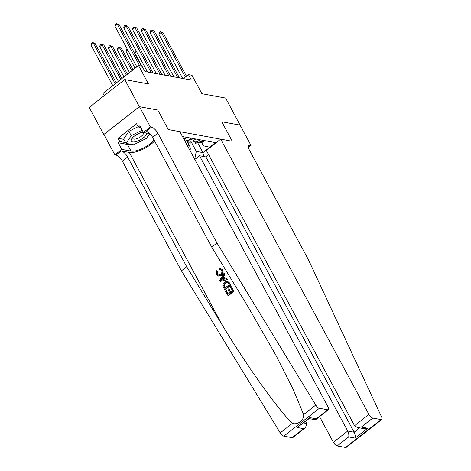 <?xml version="1.0" encoding="UTF-8"?>
<svg xmlns="http://www.w3.org/2000/svg" width="471" height="471" viewBox="0 0 471 471"><rect width="100%" height="100%" fill="white"/><g stroke="black" fill="none" stroke-linecap="round" stroke-linejoin="round"><path stroke-width="0.71" d="M103.779 134.506L139.463 106.681L157.779 110.037L139.322 106.658L103.779 134.506L89.19 107.412L124.733 79.564L148.459 83.909L138.539 65.487L102.996 93.335L104.232 95.625M240.122 125.215L225.621 98.05L201.894 93.705L191.974 75.278L188.459 74.636L183.407 78.592M139.322 106.658L124.733 79.564M138.539 65.487L142.054 66.128L144.974 71.551L191.373 80.052L188.459 74.636M240.21 125.145L221.759 121.765L232.262 141.271L168.282 129.549L179.845 131.668L328.075 406.95A3.98 1.554 51.9 0 1 328.417 409.699A3.98 1.554 51.9 0 1 327.716 409.817L319.385 408.292L283.842 436.14A3.98 1.554 -128.1 0 1 280.21 432.902L181.435 270.843L122.348 161.111A6.629 2.591 51.9 0 0 115.913 155.047L114.859 154.853L103.92 134.529M182.483 136.561L215.394 142.595L209.583 147.146L210.319 147.282M195.524 158.874L194.529 158.939M157.779 110.037L168.282 129.549L157.779 110.037M209.583 147.146L203.407 145.822L201.635 142.53M197.42 142.301L202.972 152.616L209.883 147.199M186.522 140.305L189.625 146.069A5.305 4.469 100.4 0 1 190.013 150.555M190.743 141.076L196.295 151.391L202.972 152.616L203.619 156.502M186.905 137.373L185.333 138.604A5.305 4.469 100.4 0 1 183.978 139.339M191.12 138.144L189.554 139.375A5.305 4.469 100.4 0 1 186.263 140.252A5.305 4.469 100.4 0 1 184.273 139.228M195.689 138.98L194.123 140.211A5.305 4.469 100.4 0 1 190.832 141.094L186.263 140.252M199.91 139.757L198.344 140.982A5.305 4.469 100.4 0 1 195.053 141.865A5.305 4.469 100.4 0 1 193.063 140.841M194.788 158.739L196.295 151.391M204.479 140.594L202.913 141.824A5.305 4.469 100.4 0 1 199.622 142.701L195.053 141.865M139.604 65.681L117.32 24.298L119.081 24.622L141.359 66.005M136.814 66.841L114.918 26.182L117.32 24.298L116.366 23.55L119.081 24.622M114.918 26.182L115.407 24.304L116.366 23.55M116.313 82.902L95.06 43.438L93.305 43.114L90.903 44.998L112.799 85.657M90.903 44.998L91.392 43.12L92.351 42.366L93.305 43.114L115.195 83.773M92.351 42.366L95.06 43.438M233.928 291.178L231.055 286.368L233.928 291.178A17.268 6.417 151.7 0 1 228.164 295.694L225.379 291.049L226.463 290.607L228.282 293.992M230.814 292.008L229.177 288.97L228.618 288.87L230.454 292.285L232.45 290.725L230.39 286.892L231.055 286.368M224.614 289.636L224.932 289.689A17.268 6.417 151.7 0 0 230.696 285.173L229.442 282.847L227.31 281.146L229.124 282.788L230.378 285.12L224.614 289.636L222.883 286.197L222.783 284.926L224.59 282.064L227.31 281.146M222.583 269.93L220.534 268.476L222.583 269.93C223.584 272.073 223.213 273.875 221.464 275.341L218.721 276.153L216.372 274.522L216.701 270.707L217.896 271.584L217.472 274.122L217.06 274.045L218.309 275.064L220.404 274.322C221.794 273.345 222.212 272.067 221.658 270.484L220.505 269.553L219.233 269.789L219.774 269.889M181.435 270.843L186.693 266.721L127.606 156.99A6.629 2.591 51.9 0 0 121.177 150.926L129.295 152.416A17.268 6.417 151.7 0 0 154.565 140.976M186.693 266.721L222.288 325.125C247.163 366.297 277.796 409.275 292.338 423.4C297.654 425.272 304.454 419.944 303.624 414.557L293.268 389.57L275.941 355.305L247.316 305.52L211.72 247.116L152.633 137.385A6.629 2.591 51.9 0 0 146.198 131.321L151.462 127.199L150.402 127.005L139.463 106.681M220.204 281.44L227.676 279.562L226.834 278.532L227.358 279.503L220.204 281.44L219.645 280.404L224.019 273.31L224.543 274.281L223.166 276.406L224.661 279.179L226.834 278.532M225.067 279.062L223.696 276.506L224.861 274.34L224.019 273.31M211.72 247.116L216.978 242.995L157.891 133.264A6.629 2.591 51.9 0 0 151.462 127.199M292.167 437.665L303.648 428.669L305.514 427.639L292.874 437.547A3.98 1.554 -128.1 0 1 292.167 437.665L283.842 436.14M303.624 414.557L315.753 405.054L216.978 242.995M131.238 144.326A14.913 5.54 -28.3 0 1 127.411 144.414L118.239 142.731L119.775 141.53L125.61 142.595M140.741 127.447L138.315 126.999L136.561 123.749L118.021 138.274L119.775 141.53M138.315 126.999L139.852 125.798L143.437 132.463L150.402 127.005M114.859 154.853L121.824 149.395L131.003 151.079A14.913 5.54 151.7 0 0 153.94 139.81M118.239 142.731L121.824 149.395M305.691 421.315L306.892 423.547L305.514 427.639M149.819 133.629L143.437 132.463M315.753 405.054A3.98 1.554 51.9 0 0 319.385 408.292M149.913 133.729A14.913 5.54 -28.3 0 1 148.436 135.377M118.021 138.274L123.855 139.345M303.648 428.669L297.254 427.497L309.376 418.431L309.836 417.642L316.235 418.813L315.217 419.738L309.129 418.625M216.701 270.707L217.896 271.584M217.367 271.484L217.06 274.045M222.277 269.871C223.195 271.991 222.736 273.781 220.899 275.235L221.464 275.341M220.899 275.235L218.297 276.077M219.233 269.789L218.927 268.723L220.534 268.476M221.894 280.01L223.849 279.427L222.653 277.207L220.587 280.398L221.894 280.01M227.358 279.503L227.676 279.562M223.166 276.406L223.696 276.506M224.543 274.281L224.861 274.34M221.476 279.026L222.006 279.12L223.207 277.307M229.218 284.72L227.263 282.164L225.073 282.989L223.619 285.709L224.785 288.193L229.218 284.72M230.378 285.12L230.696 285.173M229.124 282.788L229.442 282.847M225.073 282.989L225.638 283.095L224.049 285.791L223.619 285.709M224.078 286.874L224.496 286.951L224.049 285.791M225.05 287.987L224.496 286.951M226.045 290.53L228.017 294.198L229.789 292.809L227.952 289.388L228.618 288.87M233.61 291.119L227.846 295.635M319.562 416.635L333.374 442.287L347.739 431.036L354.133 432.207L359.656 427.88M208.677 154.753L205.909 156.92L199.51 155.748L347.739 431.036C348.746 433.161 349.07 435.127 348.717 436.929L337.236 445.925L345.567 447.45L381.11 419.602A3.98 1.554 51.9 0 0 381.81 419.478A3.98 1.554 51.9 0 0 381.663 417.129L308.446 259.757L249.359 150.025A6.629 2.591 -128.1 0 1 248.788 145.451A6.629 2.591 -128.1 0 1 249.96 145.251L251.014 145.439L240.069 125.121L221.759 121.765L232.262 141.271L220.693 139.151L206.333 150.408L354.557 425.69L368.923 414.439A3.98 1.554 51.9 0 0 372.779 418.077L381.11 419.602M199.51 155.748L194.8 159.439M251.014 145.439L248.388 147.494M220.693 139.151L368.923 414.439M381.81 419.478L346.267 447.332A3.98 1.554 -128.1 0 1 345.567 447.45M337.236 445.925A3.98 1.554 -128.1 0 1 333.374 442.287M205.909 156.92L354.133 432.207C355.14 434.333 355.47 436.299 355.11 438.101L348.717 436.929M372.779 418.077L361.298 427.067L357.377 427.462L354.557 425.69M361.298 427.067L367.698 428.245L363.777 428.639L357.377 427.462M151.309 72.711L126.11 25.911L127.865 26.229L153.069 73.034M147.523 72.016L123.708 27.789L126.11 25.911L125.156 25.163L127.865 26.229M123.708 27.789L124.197 25.911L125.156 25.163M160.099 74.324L134.894 27.518L136.655 27.842L161.853 74.642M156.307 73.629L132.492 29.402L134.894 27.518L133.947 26.77L136.655 27.842M132.492 29.402L132.987 27.524L133.947 26.77M168.883 75.931L143.684 29.131L145.445 29.449L170.643 76.255M165.097 75.236L141.282 31.009L143.684 29.131L142.731 28.384L145.445 29.449M141.282 31.009L141.771 29.131L142.731 28.384M121.883 78.539L103.85 45.045L102.089 44.727L99.693 46.605L118.368 81.295M99.693 46.605L100.182 44.727L101.141 43.98L102.089 44.727L120.77 79.411M101.141 43.98L103.85 45.045M127.453 74.171L112.64 46.658L110.879 46.335L108.477 48.219L123.938 76.926M108.477 48.219L108.966 46.341L109.926 45.587L110.879 46.335L126.34 75.048M109.926 45.587L112.64 46.658M133.022 69.808L121.424 48.266L119.669 47.948L117.267 49.826L129.507 72.563M117.267 49.826L117.756 47.948L118.716 47.2L119.669 47.948L131.909 70.679M118.716 47.2L121.424 48.266M177.673 77.544L152.474 30.739L154.229 31.062L179.433 77.862M173.887 76.85L150.072 32.623L152.474 30.739L151.521 29.991L154.229 31.062M150.072 32.623L150.561 30.745L151.521 29.991M190.049 147.105L190.19 142.301A10.144 8.543 -79.6 0 0 190.154 140.97M188.783 144.503L188.853 142.054A10.144 8.543 -79.6 0 0 188.818 140.723M127.788 50.079L126.057 51.439L135.083 68.201M187.976 140.57A10.144 8.543 100.4 0 1 188.011 141.901L187.976 143.007M126.057 51.439L126.546 49.561L127.223 49.031M143.261 132.127A8.619 3.203 151.7 0 0 143.219 132.133A8.619 3.203 151.7 0 0 141.924 132.375A8.619 3.203 151.7 0 0 132.28 138.021A8.619 3.203 151.7 0 0 135.677 141.683A8.619 3.203 151.7 0 0 143.578 137.703A8.619 3.203 151.7 0 0 146.422 133.01M133.134 137.132A5.899 2.19 151.7 0 0 132.916 138.545A5.899 2.19 151.7 0 0 135.972 138.933A5.899 2.19 151.7 0 0 141.43 136.172A5.899 2.19 151.7 0 0 143.308 132.952A5.899 2.19 151.7 0 0 142.006 132.351M149.631 133.593L146.393 138.421L133.617 144.762L126.022 143.372L123.69 139.033L128.877 131.303L138.15 126.699M126.022 143.372L131.209 135.636L142.213 130.179M128.877 131.303L131.209 135.636M185.344 77.073L161.259 32.352L163.019 32.67L186.457 76.202M182.671 78.457L158.862 34.23L161.259 32.352L160.311 31.604L163.019 32.67M158.862 34.23L159.351 32.358L160.311 31.604M195.465 143.266A10.144 8.543 -79.6 0 0 195.43 141.936M136.578 51.692L134.841 53.046L141.871 66.099M196.766 142.177A10.144 8.543 100.4 0 1 196.801 143.514M134.841 53.046L135.33 51.168L136.013 50.638M189.625 146.069L187.376 145.657M185.333 138.604L183.39 138.244M194.123 140.211L189.554 139.375M202.913 141.824L198.344 140.982M222.288 325.125L129.295 152.416M152.633 137.385L157.891 133.264M127.606 156.99L122.348 161.111M297.254 427.497L309.836 417.642M316.235 418.813L327.716 409.817M280.21 432.902L292.338 423.4M121.177 150.926L115.913 155.047M127.411 144.414L131.003 151.079M303.607 422.946L306.892 423.547M367.698 428.245L355.11 438.101M248.311 146.54L249.96 145.251M188.853 142.054L190.19 142.301M187.317 141.771L188.011 141.901M315.776 419.602L328.417 409.699"/></g></svg>
